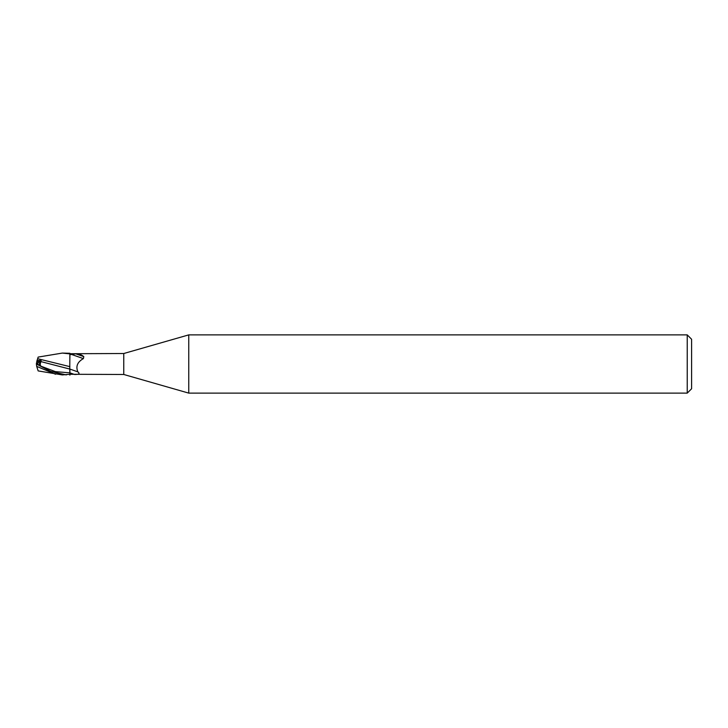 <?xml version="1.0" encoding="UTF-8"?>
<svg xmlns="http://www.w3.org/2000/svg" width="728" height="728" viewBox="0 0 728 728"><rect width="100%" height="100%" fill="white"/><g stroke="black" fill="none" stroke-linecap="round" stroke-linejoin="round"><path stroke-width="1.09" d="M37.856 364.728L37.856 360.988L40.45 361.006L38.848 365.229L40.45 360.997L36.891 360.988L36.4 364.009L37.856 363.272L36.427 364M188.761 393.12L123.76 374.483L123.76 353.517L188.761 334.88L687.232 334.88L691.6 339.248L691.6 388.752L687.232 393.12L188.761 393.12L188.761 334.88M687.232 393.12L687.232 334.88M69.761 369.433L69.888 353.28L62.326 353.08L69.888 353.89L69.888 358.03M123.76 374.483L69.888 374.274L62.326 374.92L38.165 370.916L36.691 366.384L55.556 374.247M69.888 353.726L123.76 353.517M69.888 354.673L75.794 353.826C79.097 353.899 81.763 354.836 83.802 356.629L83.392 358.613C77.414 361.962 75.576 366.384 77.878 371.871C80.153 373.655 79.043 374.529 74.547 374.474L69.888 372.827L69.888 374.72M77.878 371.871L69.888 369.069L69.888 372.827M69.897 375.157L69.888 369.078M70.725 354.163L83.392 358.613M75.794 353.826L83.802 356.629M69.888 366.648L37.638 358.704L38.165 357.084L62.326 353.08M37.856 362.926L41.132 360.496L37.055 360.487L37.51 359.086L36.891 360.988M66.284 374.92L50.76 371.416L36.4 364.055L36.4 363.254M36.691 366.384L36.4 363.991L40.95 366.193C40.031 365.21 40.049 363.691 40.995 361.625L41.132 360.496M69.77 370.124L69.888 372.854M37.028 360.588L37.674 358.595M40.995 361.625L69.761 369.06M40.95 366.193L55.392 371.626L69.843 372.863M36.4 364.036L38.921 365.265"/></g></svg>
